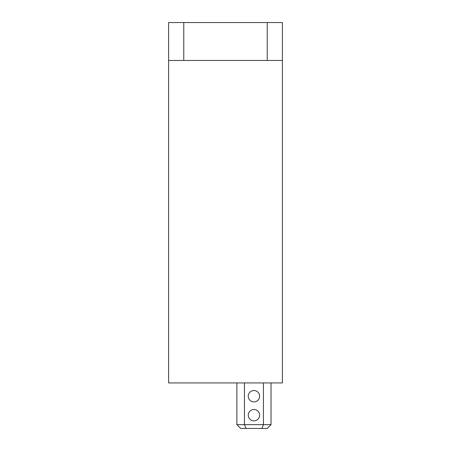 <?xml version="1.0" encoding="UTF-8"?>
<svg xmlns="http://www.w3.org/2000/svg" width="451" height="451" viewBox="0 0 451 451"><rect width="100%" height="100%" fill="white"/><g stroke="black" fill="none" stroke-linecap="round" stroke-linejoin="round"><path stroke-width="0.68" d="M282.399 60.485L282.399 382.927L168.601 382.927L168.601 60.485L282.399 60.485L282.399 22.55L267.229 22.55L267.229 60.485M259.641 396.203A5.688 5.688 0 0 0 253.952 390.515A5.688 5.688 0 0 0 248.259 396.203A5.688 5.688 0 0 0 253.952 401.897A5.688 5.688 0 0 0 259.641 396.203M259.641 415.174A5.688 5.688 0 0 0 253.952 409.485A5.688 5.688 0 0 0 248.259 415.174A5.688 5.688 0 0 0 253.952 420.862A5.688 5.688 0 0 0 259.641 415.174M263.435 382.927L263.435 424.656L261.862 428.45L267.229 428.45L271.023 424.656L271.023 382.927M236.882 382.927L236.882 424.656L240.676 428.45L246.037 428.45L244.465 424.656L236.882 424.656M244.465 382.927L244.465 424.656L271.023 424.656M261.862 428.45L246.037 428.45M168.601 60.485L168.601 22.55L267.229 22.55M183.771 60.485L183.771 22.55"/></g></svg>
